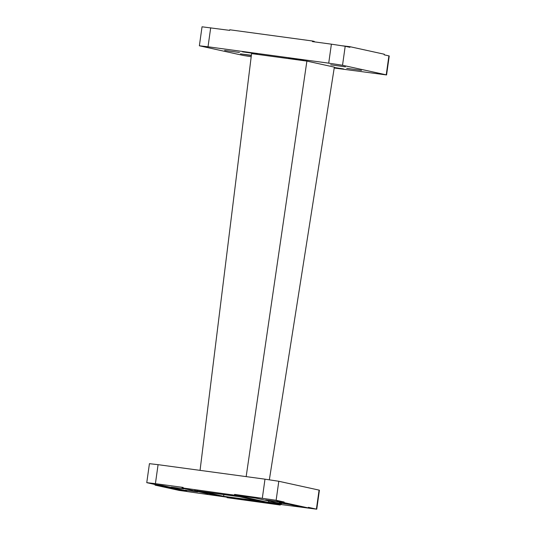 <?xml version="1.0" encoding="UTF-8"?>
<svg xmlns="http://www.w3.org/2000/svg" width="536" height="536" viewBox="0 0 536 536"><rect width="100%" height="100%" fill="white"/><g stroke="black" fill="none" stroke-linecap="round" stroke-linejoin="round"><path stroke-width="0.8" d="M236.309 495.398L183.091 488.021L236.309 495.398L236.396 494.795L234.567 494.4L234.48 494.996M155.413 483.66L146.764 482.661L149.43 463.673L158.08 464.672L155.413 483.66L183.171 487.425L183.091 488.021M300.917 506.935L308.287 507.934L284.087 502.627L276.71 501.622L300.917 506.935M276.71 501.622L276.797 501.026L284.167 502.024L284.087 502.627M280.254 505.033L227.03 497.663L280.254 505.033L280.335 504.436L316.749 509.2L308.374 507.337L308.287 507.934M155.051 485.127L179.259 490.433L186.629 491.432L162.428 486.125L155.051 485.127L155.139 484.524L162.509 485.529L162.428 486.125M162.509 485.529L186.716 490.835L186.629 491.432L187.379 491.599L227.096 497.214M280.335 504.436L278.506 504.034L278.425 504.631M278.506 504.034L227.117 497.066L227.03 497.663M236.336 495.21L243.806 496.135L236.369 494.969M276.744 501.395L265.622 499.921L276.723 501.562M286.981 503.88L279.35 502.929L289.815 504.497M197.697 491.887L184.974 490.132L197.697 491.887M183.969 488.872L171.245 487.117L183.969 488.872M268.878 500.999L268.663 502.5L246.178 497.562L194.675 490.554L217.16 495.498L268.697 502.279M181.992 488.021L184.089 488.242M236.322 495.311L255.491 498.058L281.527 503.773L275.986 503.17L276.074 502.574M213.295 494.648L208.062 493.502M181.979 488.088L208.015 493.803M268.71 502.185L275.986 503.17M262.325 498.158L264.992 479.171L278.8 481.274L276.134 500.262L234.567 494.4M316.414 509.1L319.081 490.112L319.416 490.212L316.749 509.2M146.764 482.661L155.139 484.524M239.726 496.758L203.077 491.793L223.619 496.296L260.268 501.267L239.726 496.758M223.86 494.607L223.619 496.296M284.167 502.024L276.134 500.262M264.992 479.171L158.08 464.672M319.081 490.112L278.8 481.274M269.353 479.78L334.35 67.134L306.887 61.104L251.585 53.607L200.055 470.367M246.158 476.618L306.887 61.104M210.688 27.798L208.022 46.786L199.372 45.788L202.039 26.8L229.676 30.371L229.763 29.775L312.488 40.997L314.317 41.399L314.257 41.848M331.389 44.166L345.197 46.27L342.531 65.265L328.722 63.161L331.389 44.166L312.408 41.594L312.488 40.997M342.605 45.815L349.995 46.706L384.272 54.223L384.185 54.826L389.237 55.958L386.57 74.946L386.235 74.846L388.902 55.858M345.197 46.27L349.914 47.309L349.995 46.706M288.716 58.116L303.537 60.166L288.716 58.116M242.56 51.858L257.38 53.902L242.56 51.858M224.644 50.431L239.465 52.481L224.644 50.431M251.351 55.543L240.443 53.881L251.377 55.282M346.692 68.327L361.519 70.37L346.692 68.327M330.672 64.809L345.492 66.859L330.672 64.809M334.297 67.496L343.603 68.95L334.25 67.777M199.372 45.788L243.411 55.476L251.203 56.729M334.209 68.018L386.57 74.946M342.531 65.265L386.235 74.846M208.022 46.786L328.722 63.161M241.575 496.859L241.696 496.035M246.305 496.664L246.178 497.562M197.663 490.152L197.563 490.889M268.556 502.467L268.764 500.972M194.789 489.763L194.675 490.554"/></g></svg>
